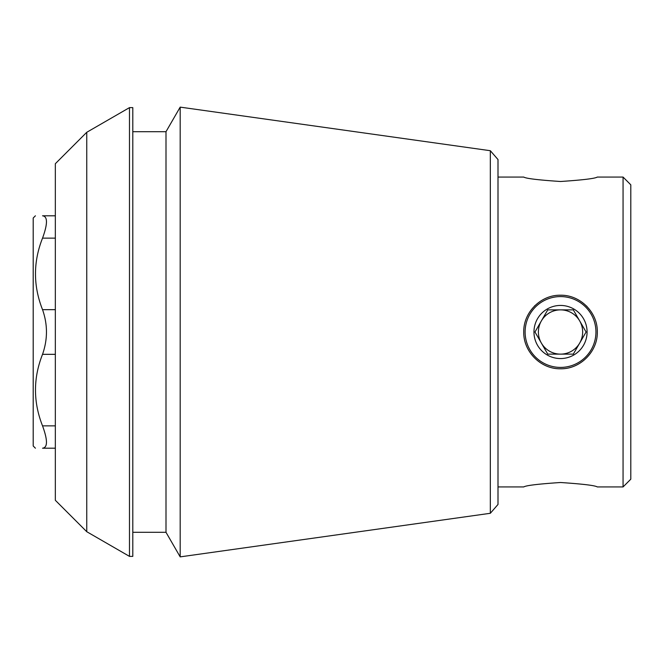 <?xml version="1.0" encoding="UTF-8"?>
<svg xmlns="http://www.w3.org/2000/svg" width="664" height="664" viewBox="0 0 664 664"><rect width="100%" height="100%" fill="white"/><g stroke="black" fill="none" stroke-linecap="round" stroke-linejoin="round"><path stroke-width="1" d="M534.52 305.988A36.777 36.777 0 0 1 534.968 305.548M559.544 295.231A36.777 36.777 0 0 1 560.507 295.223M586.528 305.988A36.777 36.777 0 0 1 586.984 306.444M560.549 368.777A36.777 36.777 0 0 1 560.051 368.777M523.747 332C523.315 312.329 540.861 294.774 560.507 295.223C580.178 294.774 597.766 312.346 597.309 332C597.758 351.646 580.211 369.209 560.549 368.777C540.894 369.25 523.307 351.679 523.747 332M498 486.936L523.747 486.936C525.963 485.475 538.222 483.998 560.507 482.504C582.826 483.998 595.085 485.475 597.309 486.936L623.056 486.936L623.056 177.064L597.309 177.064C595.085 178.525 582.834 180.002 560.54 181.496C538.23 180.002 525.963 178.525 523.747 177.064L498 177.064M55.336 448.2L42.538 448.2C33.15 448.2 33.15 448.2 42.538 448.2C33.15 448.2 33.15 448.2 42.538 448.2C47.758 447.627 47.758 440.182 42.538 425.865C47.758 440.132 47.758 447.577 42.538 448.2M55.336 215.8L42.538 215.8C47.758 216.373 47.758 223.818 42.538 238.135C33.134 261.923 33.134 285.769 42.538 309.665C47.758 324.513 47.758 339.395 42.538 354.335C33.134 378.123 33.134 401.969 42.538 425.865L55.336 425.865M42.538 215.8C33.15 215.8 33.15 215.8 42.538 215.8M86.752 132.294L55.336 163.709L55.336 500.291L86.752 531.706L86.752 132.294L129.48 107.626L129.48 556.374L132.8 556.374L132.8 107.626L129.48 107.626M490.331 513.289L498 504.457L498 159.543L490.331 150.711L490.331 513.289L180.185 556.872L180.185 107.128L166 131.696L166 532.304L180.185 556.872M623.056 486.936L630.8 479.184L630.8 184.816L623.056 177.064M35.416 448.2L33.2 445.984L33.2 218.016L35.416 215.8M560.524 367.416A35.416 35.416 0 0 0 595.94 332A35.416 35.416 0 0 0 560.524 296.584A35.416 35.416 0 0 0 525.116 332A35.416 35.416 0 0 0 560.524 367.416M560.524 358.56A26.56 26.56 0 0 1 547.244 309.001A26.56 26.56 0 0 1 586.179 325.128A26.56 26.56 0 0 1 560.524 358.56M547.75 309.864L534.968 332L547.75 354.136L560.524 354.136A22.136 22.136 0 0 1 541.359 320.936A22.136 22.136 0 0 1 579.697 320.936A22.136 22.136 0 0 1 560.524 354.136L573.306 354.136L547.75 354.136L534.968 332L547.75 309.864L573.306 309.864L547.75 309.864M573.306 354.136L586.088 332L573.306 309.864L586.088 332L573.306 354.136M55.336 354.335L42.538 354.335M55.336 309.665L42.538 309.665M55.336 238.135L42.538 238.135M86.752 531.706L129.48 556.374M132.8 532.304L166 532.304M132.8 131.696L166 131.696M490.331 150.711L180.185 107.128"/></g></svg>

